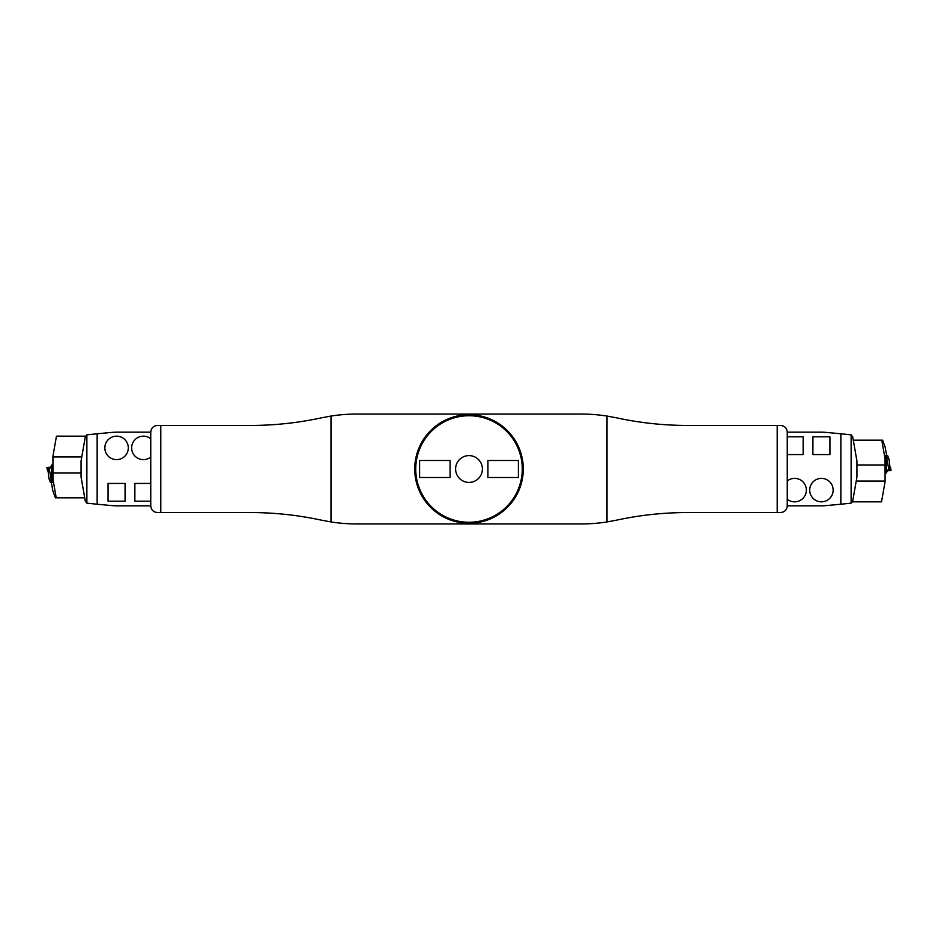 <?xml version="1.0" encoding="UTF-8"?>
<svg xmlns="http://www.w3.org/2000/svg" width="938" height="938" viewBox="0 0 938 938"><rect width="100%" height="100%" fill="white"/><g stroke="black" fill="none" stroke-linecap="round" stroke-linejoin="round"><path stroke-width="1.41" d="M482.402 469A13.402 13.402 0 0 0 462.305 457.392A13.402 13.402 0 0 0 462.305 480.608A13.402 13.402 0 0 0 482.402 469M450.076 477.512L450.076 460.488L419.591 460.488L419.591 477.512L450.076 477.512M487.924 477.512L518.409 477.512L518.409 460.488L487.924 460.488L487.924 477.512M150.748 432.148L150.748 505.852C151.147 509.909 153.386 512.148 157.443 512.547L250.446 512.547C274.353 512.57 297.991 515.103 321.359 520.144L330.973 521.938L330.973 416.062L321.359 417.856C297.991 422.897 274.353 425.43 250.446 425.453L157.443 425.453C153.386 425.852 151.147 428.091 150.748 432.148L117.66 432.148A66.997 66.997 0 0 0 111.481 432.441L97.142 433.766L97.142 504.234L86.871 503.143L85.311 501.162L81.067 477.043L81.067 460.957L85.311 436.838L86.871 434.857L86.871 503.143M330.973 521.938A167.503 167.503 0 0 0 356.827 523.943L581.173 523.943A167.503 167.503 0 0 0 607.027 521.938L607.027 416.062A167.503 167.503 0 0 0 581.173 414.057L356.827 414.057A167.503 167.503 0 0 0 330.973 416.062M607.027 521.938L616.641 520.144C640.009 515.103 663.647 512.57 687.554 512.547L780.557 512.547C784.614 512.148 786.853 509.909 787.252 505.852L787.252 432.148C786.853 428.091 784.614 425.852 780.557 425.453L687.554 425.453C663.647 425.43 640.009 422.897 616.641 417.856L607.027 416.062M160.797 512.547L160.797 425.453M777.203 512.547L777.203 425.453M523.275 469A54.275 54.275 0 0 1 441.868 516.006A54.275 54.275 0 0 1 441.868 421.994A54.275 54.275 0 0 1 523.275 469A54.275 54.275 0 0 1 441.868 516.006A54.275 54.275 0 0 1 441.868 421.994A54.275 54.275 0 0 1 523.275 469M48.108 471.286L48.928 478.474L50.382 482.402L52.938 482.402L52.927 456.267L56.468 436.17L85.534 436.17M52.927 479.119L56.221 497.808L84.725 497.808M56.221 497.808L55.389 497.808L52.845 490.844L51.309 482.402L52.845 490.82M52.927 473.022L81.067 473.022M52.927 456.935L81.77 456.935M104.845 447.895A11.725 11.725 0 0 1 122.432 437.741A11.725 11.725 0 0 1 122.432 458.049A11.725 11.725 0 0 1 104.845 447.895M108.069 483.433L108.069 501.197L125.082 501.197L125.082 483.433L108.069 483.433M150.748 457.017A11.725 11.725 0 0 1 131.648 447.895A11.725 11.725 0 0 1 150.748 438.773M150.748 483.433L134.861 483.433L134.861 501.197L150.748 501.197M150.748 505.852L117.66 505.852A66.997 66.997 0 0 1 111.481 505.559L97.142 504.234M97.142 433.766L86.871 434.857M48.928 478.474L51.59 480.971L49.093 468.414L48.823 471.755M48.928 468.285L49.878 468.285M49.093 468.414L49.702 468.683L51.719 464.978L51.59 480.971M52.153 482.402L51.719 481.194M52.927 464.978L51.719 464.978M49.315 468.285L48.401 467.511L50.324 467.253M48.624 467.394L46.9 467.452L48.94 468.484L46.9 467.452L48.624 467.394M49.198 471.755L47.521 470.782L46.9 467.441M49.995 468.015L48.87 467.253M833.155 490.105A11.725 11.725 0 0 1 815.568 500.259A11.725 11.725 0 0 1 815.568 479.951A11.725 11.725 0 0 1 833.155 490.105M829.931 454.567L829.931 436.803L812.918 436.803L812.918 454.567L829.931 454.567M787.252 480.983A11.725 11.725 0 0 1 806.352 490.105A11.725 11.725 0 0 1 787.252 499.227M787.252 454.567L803.139 454.567L803.139 436.803L787.252 436.803M787.252 505.852L820.34 505.852A66.997 66.997 0 0 0 826.519 505.559L840.858 504.234L840.858 433.766L851.129 434.857L852.689 436.838L856.933 460.957L856.933 477.043L852.689 501.162L851.129 503.143L851.129 434.857M787.252 432.148L820.34 432.148A66.997 66.997 0 0 1 826.519 432.441L840.858 433.766M840.858 504.234L851.129 503.143M886.41 457.029L885.847 455.598L887.618 455.598L889.072 459.526L886.41 457.029L888.907 469.586L889.177 466.245M889.072 459.526L889.892 466.714M889.072 469.715L888.122 469.715M888.907 469.586L888.298 469.317L886.281 473.022L886.281 456.806M885.847 455.598L885.062 455.598L885.073 481.733L881.532 501.83L852.466 501.83M885.073 473.022L886.281 473.022M888.685 469.715L889.599 470.489L887.676 470.747M889.376 470.606L891.1 470.548L889.06 469.516L891.1 470.548L889.376 470.606M888.802 466.245L890.479 467.218L891.1 470.559M888.005 469.985L889.13 470.747M885.073 458.881L881.779 440.192L853.275 440.192M881.779 440.192L882.611 440.192L885.155 447.156L886.691 455.598L885.155 447.18M885.073 464.978L856.933 464.978M885.073 481.065L856.23 481.065M522.267 469A53.267 53.267 0 0 0 442.373 422.874A53.267 53.267 0 0 0 442.373 515.126A53.267 53.267 0 0 0 522.267 469M48.799 468.484L48.706 471.755M48.061 468.425L48.682 471.755M46.9 467.452L47.521 470.782M889.201 469.516L889.294 466.245M889.939 469.575L889.318 466.245M891.1 470.548L890.479 467.218"/></g></svg>
